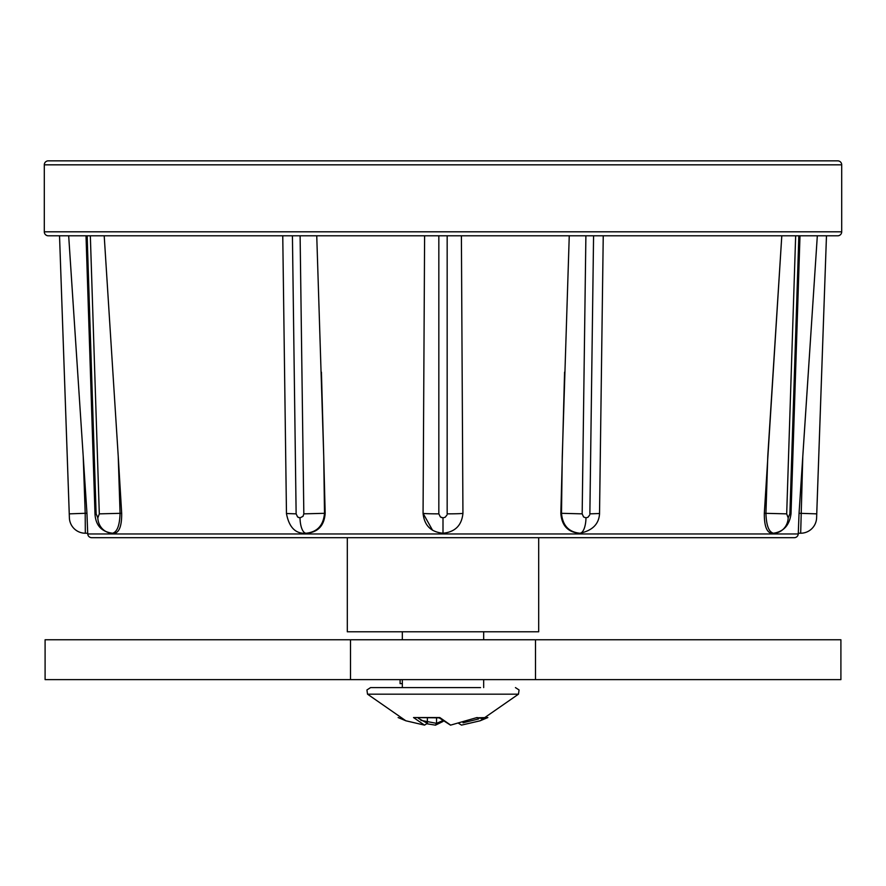 <?xml version="1.0" encoding="UTF-8"?>
<svg xmlns="http://www.w3.org/2000/svg" width="886" height="886" viewBox="0 0 886 886"><rect width="100%" height="100%" fill="white"/><g stroke="black" fill="none" stroke-linecap="round" stroke-linejoin="round"><path stroke-width="1.33" d="M535.498 679.628L535.498 639.758L840.903 639.758L840.903 679.628L350.502 679.628L350.502 639.758L45.097 639.758L45.097 679.628L350.502 679.628M535.498 639.758L350.502 639.758M402.333 683.615L400.095 683.615L400.095 679.628M480.566 687.602L370.558 687.602L480.566 687.602M398.135 717.549L405.854 720.783L424.494 725.113L413.529 717.549L439.81 717.549L450.664 725.113L476.978 717.549L482.416 718.601L487.865 717.549L480.146 720.783L461.506 725.113L458.627 723.341M420.894 720.362L436.532 723.341L436.532 718.214M427.285 723.84L435.491 725.158L436.532 723.341L442.236 720.872M418.391 718.313L427.373 723.341L427.373 718.756M463.024 722.81L478.584 718.956M370.558 687.602L366.926 689.961L367.524 694.17L518.476 694.17L480.146 720.794L461.506 725.113M476.192 717.815L487.865 717.549M439.81 717.549L438.958 717.726L450.509 725.158L476.978 717.549M435.491 725.158L443 721.481M439.312 717.848L413.529 717.549M427.373 723.341L424.538 725.125L405.866 720.794L367.524 694.17M98.523 160.842L48.287 160.842A3.987 3.987 0 0 0 44.3 164.829L44.3 231.811A3.987 3.987 0 0 0 48.287 235.798L837.713 235.798A3.987 3.987 0 0 0 841.7 231.811L44.3 231.811M69.363 516.937L59.528 235.798L69.385 517.845A15.948 15.948 0 0 0 85.322 533.228L85.2 513.293L69.263 513.858M347.312 537.691L347.312 631.784L538.688 631.784L538.688 537.691M798.253 533.97L87.747 533.97A3.987 3.987 0 0 0 91.734 537.691L794.266 537.691A3.987 3.987 0 0 0 798.253 533.97L799.05 513.293L816.737 513.858L816.626 517.634M787.477 160.842L837.713 160.842A3.987 3.987 0 0 1 841.7 164.829L841.7 231.811M837.713 160.842L48.287 160.842M798.297 533.228L800.678 533.228L802.794 456.235L817.324 235.798L799.05 513.293M791.01 513.814C789.504 525.221 783.656 531.689 773.456 533.228L771.252 533.228C766.523 532.054 764.208 525.409 764.319 513.293L786.69 513.858L788.175 517.845L789.88 513.858L798.851 235.798L799.992 235.798L791.01 513.814L789.88 513.858M788.175 517.845A15.948 14.73 -90 0 1 773.456 533.228C768.827 532.065 766.312 525.42 765.936 513.293L767.774 456.235L781.795 235.798L764.319 513.293M603.244 235.798L602.635 281.781M593.576 235.798L589.866 513.858L599.556 513.515C598.98 524.058 592.424 530.625 579.876 533.228L578.968 533.228C567.749 532.054 561.702 525.409 560.838 513.293L582.168 513.858L583.586 516.97L585.978 517.845L588.016 517.236L589.699 514.954M564.57 372.153L560.838 513.293M585.978 517.845A15.948 6.102 -90 0 1 579.876 533.228C568.701 532.065 562.577 525.42 561.502 513.293L562.267 456.235L569.255 235.798M461.396 235.798L462.935 513.293C461.761 525.387 455.116 532.032 443 533.228C430.906 532.065 424.261 525.42 423.065 513.293L424.604 235.798M432.567 530.282L423.065 513.293A15.948 0.554 0 0 0 438.836 513.858L440.397 516.97L443 517.845L441.206 517.446M316.745 235.798L323.733 456.235L321.43 372.153M325.162 513.293C324.32 525.387 318.273 532.032 307.032 533.228L306.124 533.228C295.658 534.059 289.102 527.48 286.444 513.515L296.134 513.858L297.607 516.97L300.022 517.845L303.012 516.339L303.832 513.858L325.162 513.293L323.733 456.235L324.498 513.293C323.445 525.387 317.321 532.032 306.124 533.228A15.948 6.102 -90 0 1 300.022 517.845L298.36 517.446M283.365 281.781L282.756 235.798M104.205 235.798L118.226 456.235L104.205 235.798M99.31 513.858L121.681 513.293L118.226 456.235L120.064 513.293C119.688 525.387 117.185 532.032 112.544 533.228A15.948 14.73 -90 0 1 97.825 517.845L99.31 513.858L90.339 235.798M121.681 513.293C121.803 525.387 119.488 532.032 114.748 533.228L112.544 533.228C101.436 531.755 95.588 525.276 94.99 513.814L96.12 513.858L97.825 517.845M68.676 235.798L83.206 456.235L85.2 513.293L86.95 513.293L83.206 456.235M86.95 513.293L87.703 533.228L85.322 533.228M87.747 533.97L87.703 533.228M816.737 513.858L826.472 235.798L816.615 517.845A15.948 15.948 0 0 1 800.678 533.228M443 533.228L443 517.845L445.204 517.236L446.998 514.954M462.935 513.293A15.948 0.554 180 0 1 447.164 513.858L447.164 235.798M841.7 164.829L44.3 164.829M795.661 235.798L786.69 513.858M585.89 235.798L582.168 513.858M438.836 235.798L438.836 513.858M292.424 235.798L296.134 513.858M303.832 513.858L300.11 235.798M87.149 235.798L96.12 513.858M402.333 631.784L402.333 639.758M402.333 679.628L402.333 687.602M518.476 694.17L519.074 689.961L515.442 687.602M483.667 631.784L483.667 639.758M483.667 679.628L483.667 687.602M94.99 513.814L86.02 235.798M283.066 259.022L286.466 513.503M599.534 513.503L602.934 259.022"/></g></svg>
